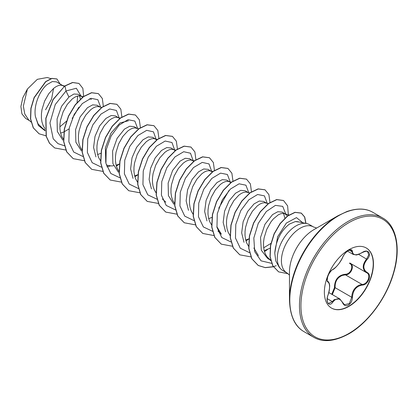 <?xml version="1.0" encoding="UTF-8"?>
<svg xmlns="http://www.w3.org/2000/svg" width="418" height="418" viewBox="0 0 418 418"><rect width="100%" height="100%" fill="white"/><g stroke="black" fill="none" stroke-linecap="round" stroke-linejoin="round"><path stroke-width="0.63" d="M332.874 269.438C336.621 267.013 339.891 262.953 342.671 257.248C343.941 254.39 345.864 252.127 348.434 250.46C350.958 249.191 352.29 249.577 352.437 251.615C352.954 255.424 356.22 255.717 362.244 252.488C368.164 248.308 372.234 254.102 367.129 259.432C362.767 265.002 362.767 269.354 367.129 272.494C372.239 274.61 368.154 285.097 362.244 285.081C356.22 286.189 352.949 290.259 352.437 297.282C352.29 300.782 350.958 303.384 348.434 305.083C345.864 306.331 343.941 305.61 342.671 302.925C339.886 297.82 336.621 297.527 332.874 302.052C329.259 307.559 325.194 301.754 327.989 295.098C330.095 288.211 330.095 283.853 327.989 282.019C325.194 281.251 329.264 270.76 332.874 269.438A0.517 0.428 63.4 0 1 332.681 269.657C331.85 269.516 327.973 274.589 327.67 276.857C327.106 280.196 327.127 281.695 327.733 281.356L327.66 281.304M327.968 295.171L328.031 295.155C326.735 298.065 327.038 303.034 328.548 303.431L332.347 301.618L334.207 299.596L339.75 298.88M349.997 263.126C355.039 265.216 351.219 275.06 345.44 274.851L342.358 275.389C337.269 277.583 334.855 281.68 335.126 287.683L332.32 294.591M342.765 302.794L344.453 304.717L349.344 303.578L351.747 297.282C351.982 291.534 354.48 287.485 359.229 285.128L362.061 284.449C367.636 284.506 371.44 274.736 366.617 272.724L349.751 262.99M331.767 294.272L334.457 287.72C334.583 279.705 338.193 275.211 345.294 274.234C350.733 274.485 354.276 265.352 349.521 263.356A0.517 0.308 -61.9 0 1 349.96 263.11M366.152 247.911A34.72 20.048 -60 0 1 371.33 275.77A34.72 20.048 -60 0 1 348.675 306.263A34.72 20.048 -60 0 1 331.432 308.045M348.91 249.698A34.72 20.048 -60 0 1 366.272 247.978A34.72 20.048 -60 0 1 371.592 275.802A34.72 20.048 -60 0 1 348.91 306.394A34.72 20.048 -60 0 1 331.552 308.113A34.72 20.048 -60 0 1 326.228 280.295A34.72 20.048 -60 0 1 348.91 249.698M289.481 299.737L289.481 271.998A34.616 19.986 120 0 1 313.955 229.602L337.979 215.735A68.589 39.6 120 0 0 289.481 299.737C289.946 315.789 294.8 326.442 304.053 331.693L313.735 337.284C322.905 342.671 334.562 341.548 348.696 333.925C367.918 323.166 386.775 297.7 393.719 272.782C401.473 246.813 395.564 224.717 382.627 217.961A68.892 39.773 120 0 0 348.178 221.373A68.892 39.773 120 0 0 303.175 282.082A68.892 39.773 120 0 0 313.735 337.284M299.257 222.026L295.265 221.603L289.418 224.085C280.844 230.778 275.953 240.465 274.751 253.146L275.823 261.025L279.125 267.076L280.525 268.659A26.543 15.325 -60 0 1 279.496 246.949A26.543 15.325 -60 0 1 296.069 225.866A26.543 15.325 -60 0 1 306.587 223.515A26.543 15.325 -60 0 1 309.341 224.555L313.448 226.922A26.543 15.325 120 0 0 300.176 228.238A26.543 15.325 120 0 0 282.84 251.626A26.543 15.325 120 0 0 286.905 272.897L289.481 275.122M295.265 221.603A23.701 13.684 -60 0 1 297.956 221.759L306.587 223.515M286.905 272.897L282.798 270.524A26.543 15.325 -60 0 1 280.525 268.659M285.395 214.011L282.082 212.098L277.803 211.712L272.546 214.606L264.97 224.262L260.534 237.508L261.318 250.23L267.635 258.486L270.608 260.2L266.851 256.615L265.19 253.616L264.077 250.121L263.533 246.233L263.554 242.079L264.129 237.795L266.752 229.346L270.895 221.953L273.325 218.943L278.398 214.758L280.828 213.702L283.049 213.384L284.486 213.614L286.513 214.92L287.391 216.242M64.147 86.432L56.524 81.876L52.323 81.552L47.156 84.483C39.862 90.366 33.492 105.143 35.368 116.371L38.048 123.859L43.075 128.838L45.039 129.972M63.264 85.763L60.918 85.136L58.692 85.46L56.263 86.51L53.729 88.276L48.765 93.705L44.616 101.099L41.993 109.547L41.424 113.837L41.398 117.986L41.941 121.873L43.054 125.369L44.961 128.702M60.594 133.143L63.829 131.957M82.78 97.237L77.973 94.259L73.944 94.008L68.923 97.049L61.566 106.287L57.067 118.994L57.344 131.487L62.841 140.161M81.776 96.453L79.43 95.826L77.205 96.145L74.775 97.201L72.241 98.962L67.277 104.39L63.128 111.789L60.505 120.232L59.936 124.522L59.91 128.676L60.453 132.558L61.566 136.054L63.473 139.393M99.855 106.893L96.971 105.226L92.691 104.84L87.435 107.734L80.084 116.962L75.574 129.69L75.872 142.23L81.4 150.882M101.83 107.51L97.937 106.512L95.717 106.83L93.287 107.886L90.753 109.652L85.789 115.081L81.641 122.474L79.018 130.923L78.443 135.207L78.422 139.361L78.965 143.249L80.078 146.744L81.985 150.078M97.613 154.519L100.853 153.333M119.799 118.613L115.483 115.911L111.204 115.525L105.947 118.419L99.599 125.943L95.011 136.352L93.58 147.449L95.936 156.896M118.796 117.829L116.45 117.197L114.229 117.521L111.799 118.576L109.26 120.337L104.296 125.766L100.153 133.164L97.53 141.608L96.955 145.898L96.934 150.052L97.478 153.934L98.591 157.429L100.498 160.763M106.324 165.136L111.376 165.941L113.597 165.753M116.126 165.204L119.36 164.018M136.879 128.263L133.99 126.602L129.705 126.231L124.459 129.11L117.092 138.358L112.588 151.102L112.897 163.621L118.451 172.279M137.308 128.514L134.962 127.887L132.736 128.206L130.306 129.261L127.772 131.022L122.808 136.456L118.66 143.849L116.042 152.293L115.467 156.583L115.441 160.737L115.99 164.619L117.103 168.12L119.01 171.453M134.638 175.889L137.872 174.708M155.391 138.954L152.502 137.287L148.223 136.9L142.966 139.795L136.602 147.335L132.025 157.779L130.609 168.914L133.018 178.387M156.703 139.868L154.906 138.802L153.474 138.572L151.248 138.896L148.818 139.946L146.284 141.712L141.321 147.141L137.172 154.535L134.549 162.983L133.979 167.273L133.953 171.422L134.497 175.309L135.61 178.805L137.517 182.138M175.33 150.673L171.014 147.972L166.735 147.585L161.479 150.485L155.146 157.988L150.558 168.365L149.111 179.437L151.431 188.889M174.332 149.89L171.986 149.263L169.76 149.581L167.331 150.637L164.796 152.398L159.833 157.826L155.684 165.225L153.061 173.669L152.486 177.958L152.465 182.112L153.009 185.994L154.122 189.49L156.029 192.829M193.842 161.364L189.526 158.662L185.237 158.291L179.991 161.17L172.639 170.398L168.135 183.11L168.412 195.614L173.919 204.292M192.844 160.575L190.493 159.948L188.272 160.266L185.843 161.322L183.309 163.088L178.34 168.517L174.196 175.91L171.573 184.359L170.999 188.643L170.978 192.797L171.521 196.685L172.634 200.18L174.541 203.514M212.239 171.929L208.039 169.347L203.754 168.961L198.503 171.855L192.16 179.359L187.583 189.756L186.135 200.854L188.487 210.322M211.351 171.265L209.005 170.633L206.779 170.957L204.35 172.012L201.816 173.773L196.852 179.202L192.703 186.6L190.085 195.044L189.511 199.334L189.485 203.488L190.033 207.37L191.146 210.865L193.053 214.204M208.681 218.64L212.093 217.376M229.435 181.699L226.546 180.038L222.266 179.646L217.01 182.546L210.682 190.049L206.1 200.41L204.642 211.477L206.952 220.929M230.746 182.619L228.949 181.553L227.517 181.323L225.292 181.642L222.862 182.697L220.328 184.458L215.364 189.892L211.215 197.286L208.592 205.729L208.023 210.019L207.997 214.173L208.54 218.06L209.653 221.556L211.56 224.889M247.942 192.39L245.058 190.723L240.768 190.352L235.522 193.231L229.148 200.792L224.565 211.247L223.165 222.392L225.6 231.838M249.729 192.949L246.03 192.008L243.804 192.332L241.374 193.382L238.84 195.149L233.876 200.577L229.728 207.971L227.105 216.419L226.535 220.709L226.509 224.858L227.052 228.745L228.165 232.241L230.072 235.574M245.7 240.016L248.94 238.83M266.454 203.075L263.57 201.408L259.291 201.021L254.034 203.921L247.707 211.398L243.13 221.77L241.667 232.847L243.981 242.309M268.429 203.697L264.537 202.699L262.316 203.017L259.886 204.073L257.352 205.834L252.388 211.262L248.24 218.661L245.617 227.105L245.042 231.394L245.021 235.548L245.565 239.43L246.677 242.926L248.585 246.265M264.213 250.701L270.08 248.172M72.178 118.618L79.044 107.086M80.434 99.238L79.509 95.826M64.006 131.879L69.059 128.937M263.68 247.801L270.901 243.422M284.93 218.348L283.524 213.415M29.568 120.692L25.676 118.446L21.919 113.889L20.9 106.527L22.838 97.713L27.416 89.024L37.322 79.331L47.244 77.508L50.871 78.641M53.588 88.391L51.524 99.212L45.562 109.793M27.416 89.024L23.356 106.13L24.756 113.947L28.56 119.767L31.036 122.046M68.923 97.049L66.007 90.978L76.348 88.24L81.003 96.004M78.699 107.52L72.361 118.195M45.107 130.792L38.399 125.531L35.368 116.371M64.477 145.788L58.024 143.667L53.211 138.792L49.956 122.939L55.26 104.537L66.007 90.978L64.989 86.003L72.711 82.555L78.992 83.448L82.842 88.344L83.657 96.375M46.006 135.793L39.114 133.812L33.388 127.903L30.65 118.989L31.042 108.408L34.239 97.692L45.797 81.682L51.973 78.464L56.932 78.976L60.025 83.898M64.837 85.915L53.039 99.468L45.802 118.273L46.158 136.325L49.434 143.207L54.716 147.967L49.585 143.296L46.309 136.414L45.959 118.362L53.19 99.557L64.837 85.915L72.554 82.466L78.913 83.401M39.036 133.77L33.236 127.814L30.498 118.9L30.89 108.319L34.088 97.603L45.64 81.594L51.816 78.375L56.853 78.934M77.691 96.02L77.064 102.483M66.378 121.288L59.852 126.847M258.408 255.607L253.862 247.994M217.945 231.07L221.383 234.232L216.837 226.619M105.764 162.424L105.367 147.904L111 133.096L120.003 122.96L128.478 120.76M100.649 107.139L97.828 99.683L91.009 98.314L82.278 103.586L74.205 114.391L69.195 128.232L68.876 141.854L73.709 152.042L82.848 156.463M119.167 118.064L116.444 110.472L109.668 108.967L100.921 114.145L92.801 124.925L87.733 138.792L87.372 152.465L92.195 162.706L101.36 167.148M106.851 166.871L110.352 165.925M137.668 128.514L134.842 121.053L128.007 119.694L119.261 124.998L111.188 135.845L106.193 149.722L105.921 163.344L110.812 173.501L120.008 177.849M156.186 139.44L153.469 131.848L146.692 130.338L137.945 135.521L129.826 146.3L124.752 160.167L124.397 173.841L129.219 184.082L138.379 188.523M174.698 150.125L171.97 142.522L165.173 141.033L156.416 146.248L148.291 157.069L143.243 170.967L142.93 184.646L147.81 194.856L157.027 199.224M193.21 160.815L190.488 153.218L183.711 151.713L174.97 156.896L166.845 167.675L161.776 181.543L161.416 195.216L166.239 205.457L175.403 209.899M211.722 171.5L209 163.908L202.223 162.403L193.477 167.581L185.357 178.361L180.289 192.228L179.928 205.902L184.751 216.143L193.915 220.584M218.734 208.211L228.959 190.509M230.224 181.95L227.397 174.489L220.563 173.13L211.816 178.434L203.738 189.281L198.749 203.158L198.477 216.78L203.367 226.937L212.563 231.285M248.736 192.635L245.915 185.184L239.096 183.81L230.37 189.082L222.298 199.888L217.282 213.734L216.963 227.35L221.796 237.544L230.935 241.959M267.248 203.326L264.427 195.87L257.608 194.495L248.877 199.767L240.805 210.573L235.794 224.419L235.475 238.041L240.308 248.229L249.447 252.644M285.755 214.011L282.725 206.372L275.446 205.369L266.313 211.524L258.235 223.4L253.825 238.02L254.708 251.657L261.062 260.842L271.585 263.33M302.747 222.737L296.498 217.621L286.367 223.055L277.63 236.787L274.751 253.146M54.716 147.967L65.861 150.02M103.366 106.433L102.321 98.47L98.413 93.648L91.667 92.78L83.506 96.689L75.339 104.876L68.594 116.204L64.471 129.042L63.771 141.545L66.781 151.906L73.218 158.652L84.264 160.721M121.878 117.124L120.828 109.155L116.92 104.333L110.174 103.471L102.008 107.379L93.846 115.567L87.101 126.894L82.978 139.732L82.283 152.23L85.293 162.592L91.73 169.337L102.885 171.396M116.387 166.155L119.355 164.06M140.401 127.615L139.314 119.773L135.432 115.023L128.687 114.156L120.525 118.064L112.358 126.252L105.613 137.585L101.49 150.423L100.795 162.926L103.81 173.287L110.247 180.027L121.288 182.096M134.899 176.84L137.867 174.75M158.913 138.301L157.826 130.463L153.944 125.708L147.199 124.841L139.037 128.749L130.871 136.937L124.125 148.265L120.003 161.102L119.308 173.606L122.317 183.967L128.749 190.712L139.795 192.782M177.42 148.986L176.333 141.148L172.451 136.393L165.706 135.531L157.544 139.44L149.378 147.632L142.637 158.955L138.515 171.793L137.815 184.296L140.824 194.652L147.261 201.398L158.417 203.456M195.922 159.869L194.877 151.906L190.969 147.084L184.223 146.216L176.056 150.125L167.89 158.317L161.144 169.645L157.022 182.483L156.327 194.987L159.342 205.348L165.779 212.088L176.819 214.157M214.444 170.361L213.358 162.524L209.475 157.769L202.735 156.902L194.569 160.81L186.407 168.997L179.662 180.325L175.539 193.168L174.839 205.666L177.849 216.028L184.286 222.773L195.331 224.842M232.957 181.051L231.87 173.209L227.982 168.454L221.237 167.592L213.076 171.5L204.914 179.693L198.169 191.016L194.046 203.859L193.351 216.357L196.361 226.718L202.793 233.458L213.838 235.533M251.464 191.737L250.382 183.899L246.5 179.144L239.754 178.277L231.588 182.185L223.426 190.378L216.681 201.706L212.558 214.549L211.863 227.047L214.873 237.408L221.315 244.154L232.351 246.218M245.967 240.967L248.935 238.871M269.976 202.422L268.894 194.584L265.012 189.835L258.267 188.967L250.105 192.87L241.938 201.063L235.193 212.386L231.07 225.229L230.37 237.727L233.38 248.088L239.817 254.834L250.972 256.892M264.479 251.652L267.567 249.468M288.352 214.826L287.626 205.881L283.519 200.52L276.773 199.652L268.607 203.566L260.445 211.754L253.7 223.081L249.577 235.919L248.882 248.417L251.892 258.779L258.329 265.524L265.31 267.661L273.356 266.809M305.992 223.395L304.722 217.036L301.362 213.164L295.118 212.391L287.641 216.054L280.248 223.62L274.229 233.96L270.639 245.559L270.143 256.741L272.928 265.932L278.675 271.883L288.127 273.738M98.334 93.606L91.516 92.691L83.349 96.6L75.188 104.787L68.442 116.115L64.315 128.953L63.62 141.456L66.629 151.818L73.14 158.605M116.841 104.291L110.018 103.377L101.856 107.29L93.695 115.478L86.949 126.806L82.827 139.643L82.132 152.142L85.141 162.503L91.652 169.29M135.354 114.976L128.535 114.067L120.368 117.975L112.207 126.163L105.461 137.491L101.339 150.334L100.639 162.837L103.654 173.198L110.169 179.986M153.866 125.666L147.047 124.752L138.88 128.66L130.719 136.848L123.974 148.176L119.851 161.014L119.151 173.517L122.16 183.878L128.676 190.665M172.373 136.352L165.549 135.442L157.387 139.351L149.226 147.544L142.481 158.866L138.358 171.704L137.663 184.207L140.673 194.563L147.183 201.356M190.89 147.042L184.066 146.128L175.905 150.036L167.738 158.229L160.993 169.556L156.87 182.394L156.175 194.898L159.185 205.259L165.7 212.046M209.402 157.727L202.578 156.813L194.417 160.721L186.25 168.909L179.505 180.236L175.382 193.074L174.682 205.578L177.692 215.939L184.207 222.726M227.904 168.412L221.085 167.503L212.919 171.411L204.757 179.604L198.017 190.927L193.895 203.77L193.194 216.268L196.204 226.629L202.72 233.416M246.421 179.103L239.598 178.188L231.436 182.096L223.269 190.289L216.524 201.617L212.401 214.46L211.707 226.958L214.721 237.319L221.237 244.107M264.934 189.788L258.11 188.879L249.948 192.782L241.787 200.974L235.041 212.297L230.914 225.14L230.219 237.638L233.228 247.999L239.739 254.792M283.441 200.473L276.617 199.564L268.455 203.472L260.294 211.665L253.548 222.993L249.426 235.83L248.731 248.329L251.74 258.69L258.172 265.435L265.195 267.577L273.288 266.694M273.367 266.674L276.246 265.67M305.835 223.364L304.576 216.963L301.206 213.076L294.967 212.302L287.485 215.965L280.091 223.531L274.072 233.871L270.483 245.47L269.991 256.652L272.776 265.843L278.597 271.841M344.453 304.717L342.77 302.642A0.517 0.282 157.4 0 1 342.671 302.925M362.244 252.488L362.234 252.608C358.31 254.505 356.22 255.273 355.964 254.907L353.163 254.39L351.063 250.058C351.481 249.724 349.025 249.839 347.415 251.208C345.409 252.775 343.862 254.755 342.77 257.148A0.517 0.282 22.8 0 0 342.77 257.013M367.129 272.494A0.517 0.34 117.9 0 1 366.617 272.724C362.108 269.443 362.108 264.86 366.617 258.982L368.801 254.755L367.553 251.673M334.457 287.72L335.126 287.683L351.747 297.282L352.437 297.282M345.294 274.234L345.44 274.851L362.061 284.449A0.517 0.293 86 0 1 362.244 285.081M332.681 269.657L332.681 269.657C334.567 269.182 340.811 262.196 342.77 257.148A0.517 0.282 22.8 0 1 342.671 257.248M327.686 281.324L327.796 281.387A0.517 0.481 115.6 0 1 327.989 282.019M327.911 281.445C328.647 281.742 329.886 284.047 329.645 286.56C329.295 292.151 328.825 292.375 328.031 295.155L327.989 295.098M327.231 298.666L332.347 301.618A0.517 0.266 35.2 0 1 332.874 302.052M352.437 251.615A0.517 0.418 -179.5 0 1 351.747 251.594L349.255 250.152M342.65 302.538A0.517 0.282 157.4 0 1 342.77 302.642L339.75 298.896M367.568 251.678L367.568 251.678C367.004 250.92 365.227 251.234 362.234 252.608L362.119 252.566M367.129 259.432L358.581 254.343M348.91 222.642A67.857 39.177 120 0 0 300.929 305.746A67.857 39.177 120 0 0 348.91 333.454A67.857 39.177 120 0 0 396.891 250.345A67.857 39.177 120 0 0 348.91 222.642M313.96 229.602L337.979 215.735L346.919 211.524C357.317 207.986 365.99 208.268 372.94 212.37A68.892 39.773 120 0 0 338.496 215.782A68.892 39.773 120 0 0 293.493 276.491A68.892 39.773 120 0 0 304.053 331.693M328.82 292.569L339.703 298.854M316.661 228.04L313.448 226.922M270.697 260.576L268.743 258.779M289.068 215.051L284.486 213.614M231.217 182.258L228.949 181.553M212.705 171.573L210.442 170.863M194.386 160.946L191.93 160.178M165.852 202.171L162.414 199.005M175.874 150.261L173.418 149.487M157.173 139.513L154.906 138.802M138.661 128.822L136.399 128.117M120.342 118.2L117.886 117.427M91.458 99.374L89.536 98.773M83.318 96.824L80.862 96.051M64.618 86.077L62.35 85.366M372.94 212.37L382.627 217.961M347.51 251.14L353.158 254.4M366.414 272.609L366.748 272.792"/></g></svg>
